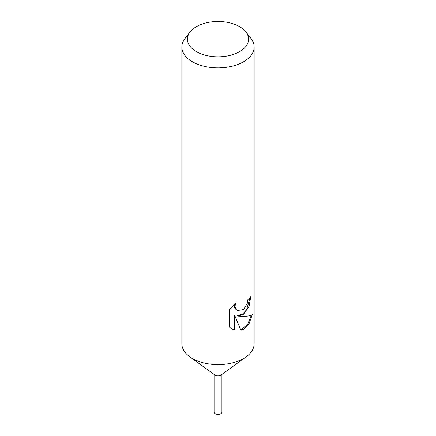 <?xml version="1.0" encoding="UTF-8"?>
<svg xmlns="http://www.w3.org/2000/svg" width="436" height="436" viewBox="0 0 436 436"><rect width="100%" height="100%" fill="white"/><g stroke="black" fill="none" stroke-linecap="round" stroke-linejoin="round"><path stroke-width="0.65" d="M245.915 31.953L250.994 38.51A36.144 20.868 180 0 1 254.144 47.034L254.144 343.764A36.144 20.868 180 0 1 246.264 356.768A36.144 20.868 180 0 1 243.555 358.517A36.144 20.868 180 0 1 189.736 356.768A36.144 20.868 180 0 1 181.856 343.764L181.856 47.034A36.144 20.868 180 0 1 185.006 38.51L190.085 31.953A30.58 17.653 180 0 1 196.38 26.678A30.58 17.653 180 0 1 245.915 31.953A30.58 17.653 180 0 1 239.62 51.644A30.58 17.653 180 0 1 200.658 53.704A30.58 17.653 180 0 1 190.085 31.953M246.264 356.768L221.063 375.031A3.913 2.262 180 0 1 220.769 375.216A3.913 2.262 180 0 1 214.937 375.031L189.736 356.768M252.264 314.71L249.196 323.387L243.555 329.316L240.966 330.363L235.009 316.138L235.009 330.292L232.126 329.076L229.489 327.055L229.489 309.593L235.822 302.895L234.988 306.323L235.593 308.846L237.249 310.563L243.555 309.56L247.365 303.238L247.893 299.592A36.144 20.868 0 0 0 250.804 296.622L249.081 306.268L243.555 314.252L238.203 316.116L243.555 316.345C247.544 316.307 250.449 315.762 252.27 314.71M254.144 47.034A36.144 20.868 180 0 1 243.555 61.787A36.144 20.868 180 0 1 204.168 66.31A36.144 20.868 180 0 1 181.856 47.034M250.095 297.456L246.645 309.68L242.558 314.133L237.555 315.74L238.203 316.116M237.26 310.563L234.928 308.459L234.317 305.941L234.606 303.974M231.789 328.875L234.339 329.905L234.339 315.751L235.009 316.138M240.77 329.867L247.599 324.526L251.37 315.157M234.339 329.905L235.009 330.292M221.913 374.41L221.913 412.113A3.913 2.262 180 0 1 220.769 413.71A3.913 2.262 180 0 1 216.501 414.2A3.913 2.262 180 0 1 214.087 412.113L214.087 374.41"/></g></svg>
